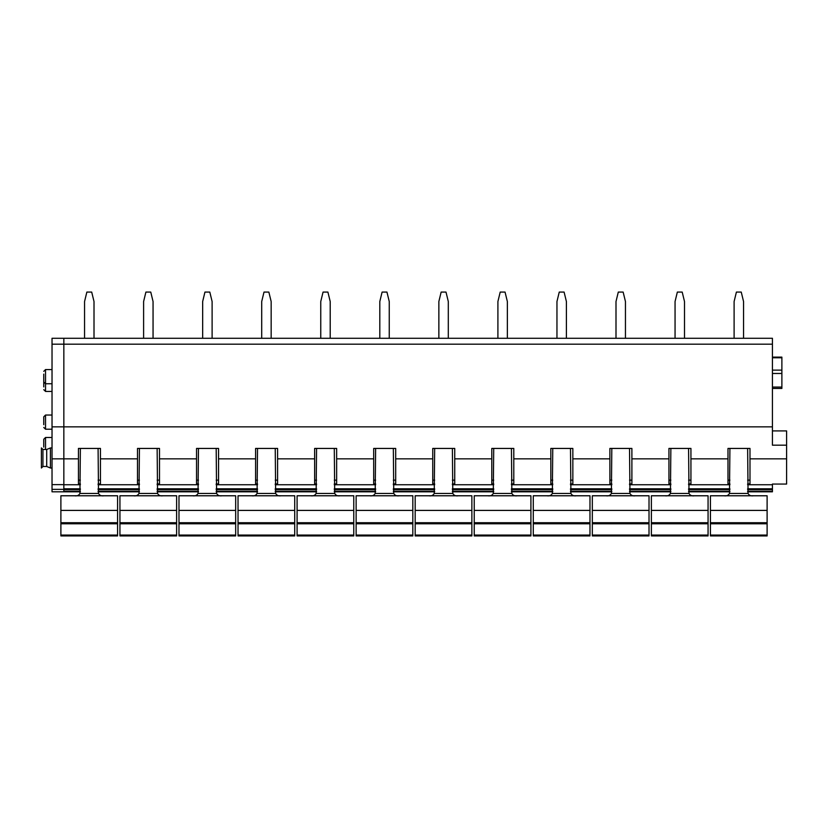 <?xml version="1.0" encoding="UTF-8"?>
<svg xmlns="http://www.w3.org/2000/svg" width="828" height="828" viewBox="0 0 828 828"><rect width="100%" height="100%" fill="white"/><g stroke="black" fill="none" stroke-linecap="round" stroke-linejoin="round"><path stroke-width="1.24" d="M80.316 491.811L63.839 491.811L63.839 426.855L63.839 488.799L80.368 488.799M52.029 426.855L63.839 426.855L63.839 338.279L772.431 338.279L772.431 426.855L63.839 426.855L63.839 338.279L52.029 338.279L52.029 491.811L63.839 491.811M772.431 426.855L772.431 445.185L786.6 445.185L786.6 484.059L772.431 484.059L772.431 489.565L747.632 489.565M747.684 491.811L772.431 491.811L772.431 489.565M729.861 491.811L688.637 491.811M670.804 491.811L629.58 491.811M611.757 491.811L570.533 491.811M552.711 491.811L511.487 491.811M493.664 491.811L452.44 491.811M434.607 491.811L393.393 491.811M375.56 491.811L334.336 491.811M316.513 491.811L275.289 491.811M257.467 491.811L216.243 491.811M198.42 491.811L157.196 491.811M139.363 491.811L98.139 491.811M552.762 483.925L550.837 483.925L550.837 458.836L513.795 458.836L513.795 483.925L511.435 483.925M493.716 483.925L491.791 483.925L491.791 458.836L454.738 458.836L454.738 483.925L452.378 483.925M434.669 483.925L432.744 483.925L432.744 458.836L395.691 458.836L395.691 483.925L393.331 483.925M375.622 483.925L373.697 483.925L373.697 458.836L336.644 458.836L336.644 483.925L334.284 483.925M316.565 483.925L314.64 483.925L314.64 458.836L277.597 458.836L277.597 483.925L275.238 483.925M257.518 483.925L255.593 483.925L255.593 458.836L218.551 458.836L218.551 483.925L216.18 483.925M198.472 483.925L196.546 483.925L196.546 458.836L159.493 458.836L159.493 483.925L157.134 483.925M139.425 483.925L137.5 483.925L137.5 458.836L100.447 458.836L100.447 483.925L98.087 483.925M80.368 483.925L78.443 483.925L78.443 458.836L52.029 458.836M786.6 458.836L749.992 458.836L749.992 483.925L747.632 483.925M729.913 483.925L727.988 483.925L727.988 458.836L690.935 458.836L690.935 483.925L688.575 483.925M670.866 483.925L668.941 483.925L668.941 458.836L631.888 458.836L631.888 483.925L629.528 483.925M611.82 483.925L609.884 483.925L609.884 458.836L572.841 458.836L572.841 483.925L570.482 483.925M550.837 458.836L550.837 448.434L572.841 448.434L572.841 458.836M609.884 458.836L609.884 448.434L631.888 448.434L631.888 458.836M668.941 458.836L668.941 448.434L690.935 448.434L690.935 458.836M727.988 458.836L727.988 448.434L749.992 448.434L749.992 458.836M78.443 458.836L78.443 448.434L100.447 448.434L100.447 458.836M137.5 458.836L137.5 448.434L159.493 448.434L159.493 458.836M196.546 458.836L196.546 448.434L218.551 448.434L218.551 458.836M255.593 458.836L255.593 448.434L277.597 448.434L277.597 458.836M314.64 458.836L314.64 448.434L336.644 448.434L336.644 458.836M373.697 458.836L373.697 448.434L395.691 448.434L395.691 458.836M432.744 458.836L432.744 448.434L454.738 448.434L454.738 458.836M491.791 458.836L491.791 448.434L513.795 448.434L513.795 458.836M772.431 430.912L786.6 430.912L786.6 445.185M772.431 357.789L781.88 357.789L781.88 388.435L772.431 388.435M781.88 357.789L781.88 357.127L772.431 357.127M513.795 480.126L511.435 480.126M493.716 480.126L491.791 480.126M454.738 480.126L452.378 480.126M434.669 480.126L432.744 480.126M395.691 480.126L393.331 480.126M375.622 480.126L373.697 480.126M336.644 480.126L334.284 480.126M316.565 480.126L314.64 480.126M277.597 480.126L275.238 480.126M257.518 480.126L255.593 480.126M218.551 480.126L216.18 480.126M198.472 480.126L196.546 480.126M159.493 480.126L157.134 480.126M139.425 480.126L137.5 480.126M100.447 480.126L98.087 480.126M80.368 480.126L78.443 480.126M749.992 480.126L747.632 480.126M729.913 480.126L727.988 480.126M690.935 480.126L688.575 480.126M670.866 480.126L668.941 480.126M631.888 480.126L629.528 480.126M611.82 480.126L609.884 480.126M572.841 480.126L570.482 480.126M552.762 480.126L550.837 480.126M43.76 386.883L43.76 379.027M43.76 447.12L43.76 439.254L43.76 447.12M43.76 379.214L43.76 374.111M43.76 424.681L43.76 416.815L45.53 415.045L45.53 429.214L43.76 427.445M84.559 338.279L84.559 301.527L86.857 292.077L91.701 292.077L94.009 301.527L94.009 338.279M143.606 338.279L143.606 301.527L145.904 292.077L150.758 292.077L153.056 301.527L153.056 338.279M202.663 338.279L202.663 301.527L204.951 292.077L209.805 292.077L212.113 301.527L212.113 338.279M261.71 338.279L261.71 301.527L264.008 292.077L268.852 292.077L271.16 301.527L271.16 338.279M320.757 338.279L320.757 301.527L323.055 292.077L327.898 292.077L330.206 301.527L330.206 338.279M379.804 338.279L379.804 301.527L382.101 292.077L386.945 292.077L389.253 301.527L389.253 338.279M438.861 338.279L438.861 301.527L441.148 292.077L446.002 292.077L448.3 301.527L448.3 338.279M497.907 338.279L497.907 301.527L500.205 292.077L505.049 292.077L507.357 301.527L507.357 338.279M556.954 338.279L556.954 301.527L559.252 292.077L564.096 292.077L566.404 301.527L566.404 338.279M616.001 338.279L616.001 301.527L618.299 292.077L623.142 292.077L625.45 301.527L625.45 338.279M675.058 338.279L675.058 301.527L677.345 292.077L682.2 292.077L684.497 301.527L684.497 338.279M734.105 338.279L734.105 301.527L736.402 292.077L741.246 292.077L743.554 301.527L743.554 338.279M117.576 510.41L60.889 510.41L60.889 495.775L117.576 495.775L117.576 535.064L60.889 535.064L60.889 535.923L117.576 535.923L117.576 535.064M117.576 523.772L60.889 523.772L60.889 510.41M60.889 523.772L60.889 535.064M80.368 448.434L79.933 493.447C78.888 495.434 77.066 496.2 74.468 495.775M98.087 448.434L98.522 493.447L79.933 493.447M103.997 495.775C101.389 496.2 99.567 495.423 98.522 493.447M176.623 510.41L119.936 510.41L119.936 495.775L176.623 495.775L176.623 535.064L119.936 535.064L119.936 535.923L176.623 535.923L176.623 535.064M176.623 523.772L119.936 523.772L119.936 510.41M119.936 523.772L119.936 535.064M139.425 448.434L138.99 493.447C137.934 495.434 136.113 496.2 133.515 495.775M157.134 448.434L157.568 493.447L138.99 493.447M163.044 495.775C160.446 496.2 158.624 495.423 157.568 493.447M235.669 510.41L178.983 510.41L178.983 495.775L235.669 495.775L235.669 535.064L178.983 535.064L178.983 535.923L235.669 535.923L235.669 535.064M235.669 523.772L178.983 523.772L178.983 510.41M178.983 523.772L178.983 535.064M198.472 448.434L198.037 493.447C196.981 495.434 195.16 496.2 192.562 495.775M216.18 448.434L216.615 493.447L198.037 493.447M222.09 495.775C219.492 496.2 217.671 495.423 216.615 493.447M294.716 510.41L238.029 510.41L238.029 495.775L294.716 495.775L294.716 535.064L238.029 535.064L238.029 535.923L294.716 535.923L294.716 535.064M294.716 523.772L238.029 523.772L238.029 510.41M238.029 523.772L238.029 535.064M257.518 448.434L257.084 493.447C256.038 495.434 254.217 496.2 251.619 495.775M275.238 448.434L275.672 493.447L257.084 493.447M281.137 495.775C278.539 496.2 276.718 495.423 275.672 493.447M353.773 510.41L297.086 510.41L297.086 495.775L353.773 495.775L353.773 535.064L297.086 535.064L297.086 535.923L353.773 535.923L353.773 535.064M353.773 523.772L297.086 523.772L297.086 510.41M297.086 523.772L297.086 535.064M316.565 448.434L316.13 493.447C315.085 495.434 313.263 496.2 310.666 495.775M334.284 448.434L334.719 493.447L316.13 493.447M340.184 495.775C337.586 496.2 335.764 495.423 334.719 493.447M412.82 510.41L356.133 510.41L356.133 495.775L412.82 495.775L412.82 535.064L356.133 535.064L356.133 535.923L412.82 535.923L412.82 535.064M412.82 523.772L356.133 523.772L356.133 510.41M356.133 523.772L356.133 535.064M375.622 448.434L375.187 493.447C374.132 495.434 372.31 496.2 369.712 495.775M393.331 448.434L393.766 493.447L375.187 493.447M399.241 495.775C396.643 496.2 394.811 495.423 393.766 493.447M471.867 510.41L415.18 510.41L415.18 495.775L471.867 495.775L471.867 535.064L415.18 535.064L415.18 535.923L471.867 535.923L471.867 535.064M471.867 523.772L415.18 523.772L415.18 510.41M415.18 523.772L415.18 535.064M434.669 448.434L434.234 493.447C433.179 495.434 431.357 496.2 428.759 495.775M452.378 448.434L452.812 493.447L434.234 493.447M458.288 495.775C455.69 496.2 453.868 495.423 452.812 493.447M530.914 510.41L474.227 510.41L474.227 495.775L530.914 495.775L530.914 535.064L474.227 535.064L474.227 535.923L530.914 535.923L530.914 535.064M530.914 523.772L474.227 523.772L474.227 510.41M474.227 523.772L474.227 535.064M493.716 448.434L493.281 493.447C492.236 495.434 490.404 496.2 487.816 495.775M511.435 448.434L511.87 493.447L493.281 493.447M517.334 495.775C514.737 496.2 512.915 495.423 511.87 493.447M589.971 510.41L533.284 510.41L533.284 495.775L589.971 495.775L589.971 535.064L533.284 535.064L533.284 535.923L589.971 535.923L589.971 535.064M589.971 523.772L533.284 523.772L533.284 510.41M533.284 523.772L533.284 535.064M552.762 448.434L552.328 493.447C551.282 495.434 549.461 496.2 546.863 495.775M570.482 448.434L570.916 493.447L552.328 493.447M576.381 495.775C573.783 496.2 571.962 495.423 570.916 493.447M649.017 510.41L592.33 510.41L592.33 495.775L649.017 495.775L649.017 535.064L592.33 535.064L592.33 535.923L649.017 535.923L649.017 535.064M649.017 523.772L592.33 523.772L592.33 510.41M592.33 523.772L592.33 535.064M611.82 448.434L611.385 493.447C610.329 495.434 608.508 496.2 605.91 495.775M629.528 448.434L629.963 493.447L611.385 493.447M635.438 495.775C632.84 496.2 631.008 495.423 629.963 493.447M708.064 510.41L651.377 510.41L651.377 495.775L708.064 495.775L708.064 535.064L651.377 535.064L651.377 535.923L708.064 535.923L708.064 535.064M708.064 523.772L651.377 523.772L651.377 510.41M651.377 523.772L651.377 535.064M670.866 448.434L670.432 493.447C669.376 495.434 667.554 496.2 664.956 495.775M688.575 448.434L689.01 493.447L670.432 493.447M694.485 495.775C691.887 496.2 690.066 495.423 689.01 493.447M767.111 510.41L710.424 510.41L710.424 495.775L767.111 495.775L767.111 535.064L710.424 535.064L710.424 535.923L767.111 535.923L767.111 535.064M767.111 523.772L710.424 523.772L710.424 510.41M710.424 523.772L710.424 535.064M729.913 448.434L729.478 493.447C728.433 495.434 726.601 496.2 724.003 495.775M747.632 448.434L748.067 493.447L729.478 493.447M753.532 495.775C750.934 496.2 749.112 495.423 748.067 493.447M46.71 449.48L46.71 466.485L42.932 466.485L42.932 449.48L46.71 449.48L50.425 447.938L50.425 468.017L52.029 468.017M42.932 466.485L41.4 468.017L41.4 447.938L41.4 466.795M772.431 491.211L747.632 491.211M729.903 491.211L688.585 491.211M670.856 491.211L629.539 491.211M611.809 491.211L570.492 491.211M552.762 491.211L511.435 491.211M493.705 491.211L452.388 491.211M434.659 491.211L393.341 491.211M375.612 491.211L334.295 491.211M316.565 491.211L275.238 491.211M257.508 491.211L216.191 491.211M198.461 491.211L157.144 491.211M139.414 491.211L98.097 491.211M80.368 491.211L63.839 491.211M729.913 489.565L688.575 489.565M670.866 489.565L629.528 489.565M611.82 489.565L570.482 489.565M552.762 489.565L511.435 489.565M493.716 489.565L452.378 489.565M434.669 489.565L393.331 489.565M375.622 489.565L334.284 489.565M316.565 489.565L275.238 489.565M257.518 489.565L216.18 489.565M198.472 489.565L157.134 489.565M139.425 489.565L98.087 489.565M80.368 489.565L63.839 489.565M772.431 488.799L747.632 488.799M729.913 488.799L688.575 488.799M670.866 488.799L629.528 488.799M611.82 488.799L570.482 488.799M552.762 488.799L511.435 488.799M493.716 488.799L452.378 488.799M434.669 488.799L393.331 488.799M375.622 488.799L334.284 488.799M316.565 488.799L275.238 488.799M257.518 488.799L216.18 488.799M198.472 488.799L157.134 488.799M139.425 488.799L98.087 488.799M772.431 484.742L747.632 484.742M729.913 484.742L688.575 484.742M670.866 484.742L629.528 484.742M611.82 484.742L570.482 484.742M552.762 484.742L511.435 484.742M493.716 484.742L452.378 484.742M434.669 484.742L393.331 484.742M375.622 484.742L334.284 484.742M316.565 484.742L275.238 484.742M257.518 484.742L216.18 484.742M198.472 484.742L157.134 484.742M139.425 484.742L98.087 484.742M80.368 484.742L63.839 484.742M772.431 344.189L52.029 344.189M781.88 373.469L772.431 373.469M772.431 387.059L781.88 387.059M781.88 370.126L772.431 370.126M52.029 391.427L45.53 391.427L45.53 369.578L43.76 371.348M45.53 449.48L45.53 437.484L43.76 439.254M117.576 522.727L60.889 522.727M176.623 522.727L119.936 522.727M235.669 522.727L178.983 522.727M294.716 522.727L238.029 522.727M353.773 522.727L297.086 522.727M412.82 522.727L356.133 522.727M471.867 522.727L415.18 522.727M530.914 522.727L474.227 522.727M589.971 522.727L533.284 522.727M649.017 522.727L592.33 522.727M708.064 522.727L651.377 522.727M767.111 522.727L710.424 522.727M63.839 484.639L52.029 484.639M63.839 489.358L52.029 489.358M52.029 437.484L45.53 437.484M52.029 383.747L45.53 383.747L43.76 381.977M52.029 369.578L45.53 369.578M52.029 429.214L45.53 429.214M52.029 415.045L45.53 415.045M45.53 391.427L43.76 389.657M50.425 447.938L52.029 447.938M46.71 466.485L50.425 468.017M42.932 449.48L41.4 447.938"/></g></svg>
